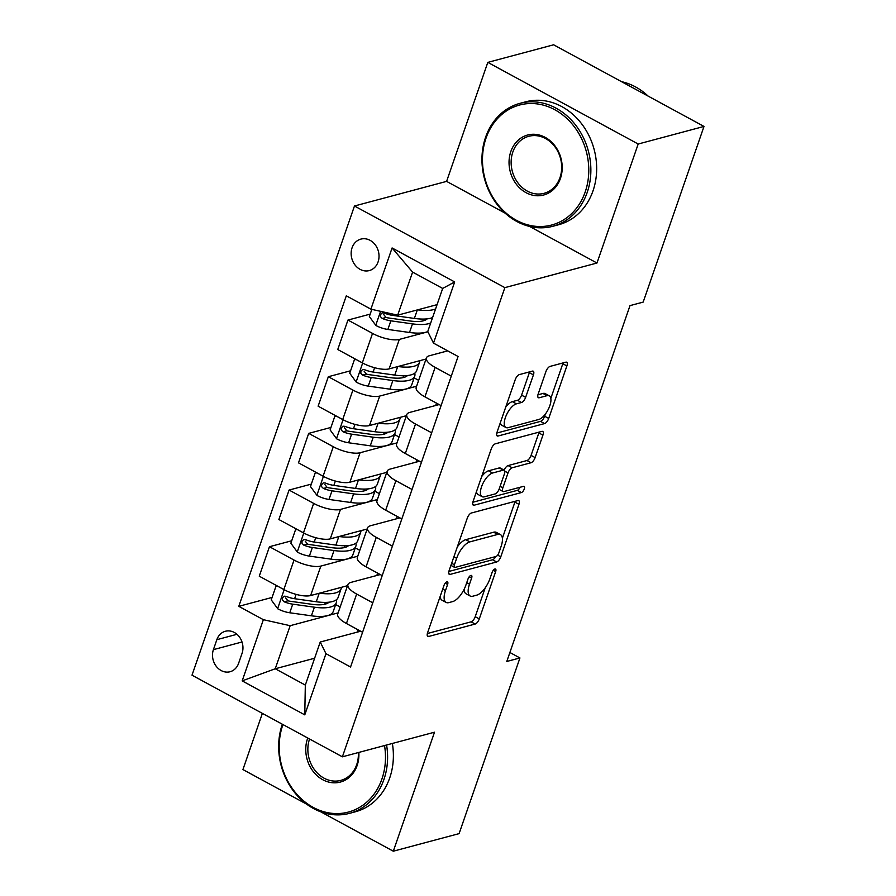 <?xml version="1.0" encoding="UTF-8"?>
<svg xmlns="http://www.w3.org/2000/svg" width="896" height="896" viewBox="0 0 896 896"><rect width="100%" height="100%" fill="white"/><g stroke="black" fill="none" stroke-linecap="round" stroke-linejoin="round"><path stroke-width="1.34" d="M446.869 581.84A3.494 1.456 118.5 0 0 443.979 585.435L427.605 632.71A4.995 2.083 118.5 0 0 427.806 636.406A4.995 2.083 118.5 0 0 428.646 636.474L475.16 624.042A4.995 2.083 118.5 0 0 479.282 618.901L495.656 571.626A3.494 1.456 118.5 0 0 495.51 569.038A3.494 1.456 118.5 0 0 494.917 568.994A3.494 1.456 118.5 0 0 492.038 572.589L489.922 578.704A15.994 6.686 118.5 0 1 476.717 595.157L472.842 596.198A15.994 6.686 118.5 0 1 470.142 596.008A15.994 6.686 118.5 0 1 469.504 584.158L471.621 578.043A3.494 1.456 118.5 0 0 471.486 575.456A3.494 1.456 118.5 0 0 470.893 575.411A3.494 1.456 118.5 0 0 468.003 579.018L465.886 585.133A15.994 6.686 118.5 0 1 452.693 601.574L448.818 602.616A15.994 6.686 118.5 0 1 446.118 602.426A15.994 6.686 118.5 0 1 445.48 590.587L447.597 584.472A3.494 1.456 118.5 0 0 447.451 581.874A3.494 1.456 118.5 0 0 446.869 581.84M352.072 247.778A16.285 13.765 -105 0 0 354.928 264.858A16.285 13.765 -105 0 0 369.286 270.581A16.285 13.765 -105 0 0 378.09 261.901A16.285 13.765 -105 0 0 375.245 244.821A16.285 13.765 -105 0 0 360.875 239.109A16.285 13.765 -105 0 0 352.072 247.778M533.422 374.875A4.995 2.083 118.5 0 0 533.221 371.179A4.995 2.083 118.5 0 0 532.381 371.123L519.333 374.606A4.995 2.083 118.5 0 0 515.2 379.747L497.022 432.253A4.995 2.083 118.5 0 0 497.224 435.96A4.995 2.083 118.5 0 0 498.064 436.016L544.566 423.584A4.995 2.083 118.5 0 0 548.699 418.443L566.877 365.938A4.995 2.083 118.5 0 0 566.675 362.242A4.995 2.083 118.5 0 0 565.835 362.174L550.077 366.397A4.995 2.083 118.5 0 0 545.944 371.526L538.171 394.005A4.995 2.083 118.5 0 0 538.373 397.701A4.995 2.083 118.5 0 0 539.213 397.757L547.03 395.674A13.362 5.589 118.5 0 1 549.282 395.83A13.362 5.589 118.5 0 1 548.923 407.994A13.362 5.589 118.5 0 1 538.787 419.474L508.166 427.661A13.362 5.589 118.5 0 1 505.915 427.504A13.362 5.589 118.5 0 1 506.274 415.341A13.362 5.589 118.5 0 1 516.41 403.85L521.517 402.494A4.995 2.083 118.5 0 0 525.638 397.354L533.422 374.875L529.357 372.669A4.995 2.083 118.5 0 0 529.592 371.862M596.982 263.021L638.187 144.021L703.998 126.437L553.616 44.8L487.805 62.384L446.6 181.384L354.469 206.002L504.862 287.638L596.982 263.021L529.659 226.464M320.746 811.81L393.31 851.2L434.515 732.2L342.384 756.818L504.862 287.638M393.31 851.2L459.11 833.616L519.938 657.955L509.891 652.501M703.998 126.437L643.171 302.098L630.011 305.614L506.778 661.472L519.938 657.955M471.408 512.994A4.995 2.083 118.5 0 0 467.286 518.134L449.098 570.64A4.995 2.083 118.5 0 0 449.299 574.336A4.995 2.083 118.5 0 0 450.15 574.392L496.653 561.971A4.995 2.083 118.5 0 0 500.774 556.83L518.952 504.325A4.995 2.083 118.5 0 0 518.762 500.618A4.995 2.083 118.5 0 0 517.91 500.562L471.408 512.994M473.066 501.446L491.243 448.941A4.995 2.083 118.5 0 1 495.365 443.8L541.878 431.368A4.995 2.083 118.5 0 1 542.718 431.435A4.995 2.083 118.5 0 1 542.92 435.131L535.136 457.598A4.995 2.083 118.5 0 1 531.014 462.739L512.154 467.779A4.995 2.083 118.5 0 0 508.021 472.92L502.869 487.827A4.995 2.083 118.5 0 0 503.059 491.534A4.995 2.083 118.5 0 0 503.91 491.59L523.544 486.338A3.494 1.456 118.5 0 1 524.138 486.382A3.494 1.456 118.5 0 1 524.037 489.563A3.494 1.456 118.5 0 1 521.382 492.565L474.107 505.21A4.995 2.083 118.5 0 1 473.267 505.142A4.995 2.083 118.5 0 1 473.066 501.446M238.605 663.32L242.054 653.352A15.781 13.328 -105 0 0 239.299 636.81A15.781 13.328 -105 0 0 225.378 631.266A15.781 13.328 -105 0 0 216.854 639.677L213.405 649.645A15.781 13.328 -105 0 0 216.16 666.187A15.781 13.328 -105 0 0 230.082 671.731A15.781 13.328 -105 0 0 238.605 663.32M354.469 206.002L192.002 675.192L342.384 756.818M314.619 658.235L275.24 668.763L305.323 685.093L320.23 642.029L325.965 653.666L350.549 667.016L458.08 356.485L433.496 343.134L427.762 331.498L442.68 288.434L412.597 272.104L397.69 315.168L437.058 304.651M325.965 653.666L304.774 714.862L242.178 680.882L263.368 619.685L290.158 625.699L338.128 612.875M272.093 597.43L238.784 606.334L263.368 619.685M238.784 606.334L346.304 295.814L370.899 309.165L392.09 247.957L454.686 281.938L433.496 343.134M262.371 713.384L242.928 769.563L306.634 804.149M638.187 144.021L487.805 62.384M290.158 625.699L275.24 668.763L242.178 680.882M436.498 403.133L435.68 405.485M416.875 459.794L416.058 462.157M397.253 516.454L396.435 518.818M377.63 573.126L376.813 575.478M358.008 629.787L357.19 632.15M370.205 314.115L347.95 320.062L372.534 333.402A20.362 6.81 19.1 0 0 399.325 339.416L427.907 331.778M347.95 320.062L337.747 349.518L362.331 362.869A20.362 6.81 19.1 0 0 389.122 368.883L426.037 359.016M350.582 370.776L328.328 376.723L352.912 390.074A20.362 6.81 19.1 0 0 379.702 396.077L416.618 386.221M328.328 376.723L318.125 406.19L342.709 419.541A20.362 6.81 19.1 0 0 369.499 425.544L406.414 415.688M330.96 427.437L308.706 433.384L333.29 446.734A20.362 6.81 19.1 0 0 360.08 452.749L396.995 442.882M308.706 433.384L298.502 462.851L323.086 476.202A20.362 6.81 19.1 0 0 349.877 482.216L386.792 472.349M311.338 484.109L289.083 490.056L313.667 503.395A20.362 6.81 19.1 0 0 340.458 509.41L377.373 499.554M289.083 490.056L278.88 519.523L303.464 532.862A20.362 6.81 19.1 0 0 330.254 538.877L367.17 529.01M291.715 540.77L269.461 546.717L294.045 560.067A20.362 6.81 19.1 0 0 320.835 566.082L357.75 556.214M269.461 546.717L259.258 576.184L283.842 589.534A20.362 6.81 19.1 0 0 310.632 595.549L347.547 585.682M360.651 631.221L320.23 642.029M380.274 574.56L350.907 582.4A20.362 6.81 19.1 0 0 347.928 584.562A20.362 6.81 19.1 0 0 356.642 594.048L372.792 602.806M399.896 517.888L370.53 525.739A20.362 6.81 19.1 0 0 367.55 527.901A20.362 6.81 19.1 0 0 376.264 537.376L392.403 546.146M419.518 461.227L390.152 469.078A20.362 6.81 19.1 0 0 387.173 471.24A20.362 6.81 19.1 0 0 395.886 480.715L412.026 489.474M439.141 404.566L409.774 412.406A20.362 6.81 19.1 0 0 406.795 414.568A20.362 6.81 19.1 0 0 415.509 424.043L431.648 432.813M447.709 350.851L429.397 355.746A20.362 6.81 19.1 0 0 426.418 357.907A20.362 6.81 19.1 0 0 435.131 367.382L451.27 376.141M340.166 606.995L335.653 604.554M347.928 584.562L337.725 614.029A20.362 6.81 19.1 0 0 346.438 623.504L362.578 632.274M359.789 550.334L355.275 547.882M367.55 527.901L357.347 557.368A20.362 6.81 19.1 0 0 366.061 566.843L382.2 575.613M387.173 471.24L376.97 500.707A20.362 6.81 19.1 0 0 385.683 510.182L401.822 518.941M379.4 493.662L374.898 491.221M406.795 414.568L396.592 444.035A20.362 6.81 19.1 0 0 405.306 453.51L421.445 462.28M399.022 437.002L394.52 434.549M426.418 357.907L416.214 387.374A20.362 6.81 19.1 0 0 424.928 396.85L441.067 405.608M418.645 380.341L414.142 377.888M397.69 315.168L370.899 309.165M305.323 685.093L304.774 714.862M392.09 247.957L412.597 272.104M454.686 281.938L442.68 288.434M446.6 181.384L505.086 213.125M440.115 596.579A15.994 6.686 118.5 0 0 442.053 600.219L446.118 602.426M464.094 589.378A15.994 6.686 118.5 0 0 466.077 593.802L470.142 596.008M427.37 633.517L471.094 621.835A4.995 2.083 118.5 0 0 475.216 616.694L485.218 587.821M502.376 538.25L514.898 502.118A4.995 2.083 118.5 0 0 515.133 501.312M448.862 571.446L492.587 559.765A4.995 2.083 118.5 0 0 495.835 556.539M454.418 564.771A3.494 1.456 118.5 0 0 454.552 567.37A3.494 1.456 118.5 0 0 455.146 567.403L495.97 556.494A3.494 1.456 118.5 0 0 498.848 552.899L501.088 546.448A15.994 6.686 118.5 0 0 500.45 534.61A15.994 6.686 118.5 0 0 497.75 534.419L469.851 541.878A15.994 6.686 118.5 0 0 456.646 558.32L454.418 564.771L451.651 563.282M500.45 534.61L496.384 532.403A15.994 6.686 118.5 0 0 493.685 532.213L497.75 534.419M457.285 547.008A15.994 6.686 118.5 0 1 465.786 539.672L493.685 532.213M504.168 470.165A4.995 2.083 118.5 0 1 508.088 465.573L526.949 460.533A4.995 2.083 118.5 0 0 531.07 455.392L538.854 432.925A4.995 2.083 118.5 0 0 539.09 432.118M472.819 502.253L517.317 490.358A3.494 1.456 118.5 0 0 520.005 487.29M492.576 473.01A13.362 5.589 118.5 0 0 482.44 484.501A13.362 5.589 118.5 0 0 482.082 496.664A13.362 5.589 118.5 0 0 484.333 496.821L495.118 493.931A4.995 2.083 118.5 0 0 499.251 488.79L504.414 473.894A4.995 2.083 118.5 0 0 504.213 470.187A4.995 2.083 118.5 0 0 503.362 470.131L492.576 473.01L488.51 470.803A13.362 5.589 118.5 0 0 481.678 476.571M476.437 491.702A13.362 5.589 118.5 0 0 478.016 494.458L482.082 496.664M504.213 470.187L500.147 467.981A4.995 2.083 118.5 0 0 499.307 467.925L503.362 470.131M488.51 470.803L499.307 467.925M505.725 407.12A13.362 5.589 118.5 0 1 512.344 401.643L517.451 400.288A4.995 2.083 118.5 0 0 521.573 395.147L529.357 372.669M500.304 422.766A13.362 5.589 118.5 0 0 501.85 425.298L505.915 427.504M549.282 395.83L545.216 393.624A13.362 5.589 118.5 0 0 542.965 393.467L547.03 395.674M537.925 394.811L542.965 393.467M550.827 398.362L562.811 363.731A4.995 2.083 118.5 0 0 563.058 362.925M496.787 433.059L540.501 421.378A4.995 2.083 118.5 0 0 544.634 416.237L545.406 414.008M277.827 586.264L275.946 586.286L271.242 599.883L277.805 608.832A13.485 4.514 19.1 0 0 289.755 612.774L311.405 615.81A38.942 13.026 19.1 0 0 333.245 611.486L336.235 602.874A38.942 13.026 19.1 0 0 336.258 599.838M325.64 604.027A32.323 10.808 19.1 0 0 324.318 602.403M319.48 593.174A38.942 13.026 19.1 0 0 341.096 588.818A38.942 13.026 19.1 0 0 341.342 587.339M341.096 588.818L338.117 597.442A38.942 13.026 -160.9 0 1 316.266 601.754L294.616 598.718A13.485 4.514 -160.9 0 1 286.037 596.344L284.077 596.176L282.274 598.125L282.442 600.096L284.155 601.787A13.485 4.514 19.1 0 0 292.734 604.162L314.384 607.197A38.942 13.026 19.1 0 0 336.235 602.874M329.034 602.19A32.323 10.808 -160.9 0 1 311.842 604.296L290.192 601.261A6.877 2.296 -160.9 0 1 287.941 600.779L285.634 597.901M275.946 586.286L277.234 585.939M297.45 529.603L295.568 529.626L290.864 543.222L297.427 552.171A13.485 4.514 19.1 0 0 309.378 556.102L331.027 559.149A38.942 13.026 19.1 0 0 352.867 554.826L355.858 546.213A38.942 13.026 19.1 0 0 355.88 543.178M345.262 547.366A32.323 10.808 19.1 0 0 343.941 545.742M339.102 536.514A38.942 13.026 19.1 0 0 360.718 532.157A38.942 13.026 19.1 0 0 360.965 530.667M360.718 532.157L357.739 540.77A38.942 13.026 -160.9 0 1 335.888 545.093L314.238 542.058A13.485 4.514 -160.9 0 1 305.659 539.683L303.699 539.515L301.896 541.453L302.064 543.435L303.778 545.126A13.485 4.514 19.1 0 0 312.357 547.49L334.006 550.536A38.942 13.026 19.1 0 0 355.858 546.213M348.656 545.518A32.323 10.808 -160.9 0 1 331.464 547.635L309.814 544.589A6.877 2.296 -160.9 0 1 307.563 544.107L305.256 541.24M295.568 529.626L296.856 529.278M317.072 472.931L315.19 472.954L310.486 486.562L317.05 495.499A13.485 4.514 19.1 0 0 329 499.442L350.65 502.477A38.942 13.026 19.1 0 0 372.49 498.154L375.469 489.541A38.942 13.026 19.1 0 0 375.502 486.506M364.885 490.706A32.323 10.808 19.1 0 0 363.563 489.07M358.725 479.842A38.942 13.026 19.1 0 0 380.341 475.496A38.942 13.026 19.1 0 0 380.587 474.006M380.341 475.496L377.362 484.109A38.942 13.026 -160.9 0 1 355.51 488.432L333.861 485.386A13.485 4.514 -160.9 0 1 325.282 483.022L323.322 482.854L321.518 484.792L321.686 486.774L323.4 488.454A13.485 4.514 19.1 0 0 331.979 490.829L353.629 493.864A38.942 13.026 19.1 0 0 375.469 489.541M368.278 488.858A32.323 10.808 -160.9 0 1 351.086 490.963L329.437 487.928A6.877 2.296 -160.9 0 1 327.186 487.446L324.878 484.568M315.19 472.954L316.478 472.618M336.694 416.27L334.813 416.293L330.109 429.89L336.672 438.838A13.485 4.514 19.1 0 0 348.622 442.77L370.272 445.816A38.942 13.026 19.1 0 0 392.112 441.493L395.091 432.88A38.942 13.026 19.1 0 0 395.125 429.845M384.507 434.034A32.323 10.808 19.1 0 0 383.186 432.41M378.347 423.181A38.942 13.026 19.1 0 0 399.963 418.824A38.942 13.026 19.1 0 0 400.21 417.346M399.963 418.824L396.984 427.437A38.942 13.026 -160.9 0 1 375.133 431.76L353.483 428.725A13.485 4.514 -160.9 0 1 344.904 426.35L342.944 426.182L341.141 428.12L341.309 430.102L343.022 431.794A13.485 4.514 19.1 0 0 351.602 434.157L373.251 437.203A38.942 13.026 19.1 0 0 395.091 432.88M387.901 432.197A32.323 10.808 -160.9 0 1 370.709 434.302L349.059 431.267A6.877 2.296 -160.9 0 1 346.808 430.786L344.501 427.907M334.813 416.293L336.101 415.946M356.317 359.61L354.435 359.632L349.731 373.229L356.294 382.178A13.485 4.514 19.1 0 0 368.245 386.109L389.894 389.155A38.942 13.026 19.1 0 0 411.734 384.832L414.714 376.219A38.942 13.026 19.1 0 0 414.747 373.184M404.13 377.373A32.323 10.808 19.1 0 0 402.808 375.749M397.97 366.52A38.942 13.026 19.1 0 0 419.586 362.163A38.942 13.026 19.1 0 0 419.832 360.674M419.586 362.163L416.606 370.776A38.942 13.026 -160.9 0 1 394.755 375.099L373.106 372.053A13.485 4.514 -160.9 0 1 364.526 369.69L362.566 369.522L360.752 371.459L360.931 373.442L362.645 375.133A13.485 4.514 19.1 0 0 371.224 377.496L392.874 380.531A38.942 13.026 19.1 0 0 414.714 376.219M407.523 375.525A32.323 10.808 -160.9 0 1 390.331 377.642L368.682 374.595A6.877 2.296 -160.9 0 1 366.43 374.114L364.123 371.235M354.435 359.632L355.723 359.285M282.957 724.562A62.104 52.461 -105 0 0 282.744 725.155A62.104 52.461 -105 0 0 313.186 807.386A62.104 52.461 -105 0 0 381.92 778.994A62.104 52.461 -105 0 0 384.53 745.562M386.579 745.013A63.627 53.749 75 0 1 383.936 779.442A63.627 53.749 75 0 1 349.552 813.344A63.627 53.749 75 0 1 293.44 791A63.627 53.749 75 0 1 282.318 724.282A63.627 53.749 75 0 1 282.341 724.226M358.837 752.427A31.046 26.23 75 0 1 357.123 765.531A31.046 26.23 75 0 1 322.762 779.733A31.046 26.23 75 0 1 307.541 738.618A31.046 26.23 75 0 1 307.754 738.024M309.568 739.01A29.523 24.942 -105 0 0 309.546 739.066A29.523 24.942 -105 0 0 314.709 770.022A29.523 24.942 -105 0 0 340.749 780.394A29.523 24.942 -105 0 0 356.698 764.658A29.523 24.942 -105 0 0 358.344 752.562M392.37 743.467A63.627 53.749 75 0 1 389.726 777.896A63.627 53.749 75 0 1 355.342 811.787L349.552 813.344M486.035 138.107A62.104 52.461 -105 0 0 516.466 220.326A62.104 52.461 -105 0 0 585.211 191.946A62.104 52.461 -105 0 0 554.77 109.715A62.104 52.461 -105 0 0 486.035 138.107M587.216 192.394A63.627 53.749 75 0 1 552.832 226.285A63.627 53.749 75 0 1 496.72 203.941A63.627 53.749 75 0 1 485.598 137.234A63.627 53.749 75 0 1 519.982 103.342A63.627 53.749 75 0 1 576.094 125.686A63.627 53.749 75 0 1 587.216 192.394M510.821 151.57A31.046 26.23 75 0 1 545.194 137.368A31.046 26.23 75 0 1 560.414 178.483A31.046 26.23 75 0 1 526.042 192.674A31.046 26.23 75 0 1 510.821 151.57M559.989 177.61A29.523 24.942 -105 0 0 554.826 146.653A29.523 24.942 -105 0 0 528.786 136.293A29.523 24.942 -105 0 0 512.837 152.018A29.523 24.942 -105 0 0 517.989 182.974A29.523 24.942 -105 0 0 544.029 193.334A29.523 24.942 -105 0 0 559.989 177.61M519.982 103.342L525.773 101.797A63.627 53.749 75 0 1 581.885 124.141A63.627 53.749 75 0 1 593.006 190.848A63.627 53.749 75 0 1 558.622 224.739L552.832 226.285M621.51 81.659A63.627 53.749 75 0 1 648.166 96.13M371.84 309.366L369.354 316.557L375.917 325.506A13.485 4.514 19.1 0 0 387.867 329.448L409.517 332.483A38.942 13.026 19.1 0 0 427.795 331.554M423.752 320.701A32.323 10.808 19.1 0 0 422.43 319.077M417.592 309.848A38.942 13.026 19.1 0 0 435.579 308.918M432.6 317.531A38.942 13.026 -160.9 0 1 414.378 318.427L392.728 315.392A13.485 4.514 -160.9 0 1 384.149 313.018L382.189 312.85L380.374 314.798L380.554 316.77L382.267 318.461A13.485 4.514 19.1 0 0 390.846 320.835L412.496 323.87A38.942 13.026 19.1 0 0 430.718 322.963M427.146 318.864A32.323 10.808 -160.9 0 1 409.954 320.97L388.304 317.934A6.877 2.296 -160.9 0 1 386.053 317.453L383.746 314.574M399.325 339.416L389.122 368.883M379.702 396.077L369.499 425.544M360.08 452.749L349.877 482.216M340.458 509.41L330.254 538.877M320.835 566.082L310.632 595.549M356.642 594.048L346.438 623.504M294.045 560.067L283.842 589.534M313.667 503.395L303.464 532.862M376.264 537.376L366.061 566.843M333.29 446.734L323.086 476.202M395.886 480.715L385.683 510.182M352.912 390.074L342.709 419.541M415.509 424.043L405.306 453.51M372.534 333.402L362.331 362.869M435.131 367.382L424.928 396.85M242.01 641.995L213.405 649.645M236.97 634.301L216.854 639.677M442.714 589.086L445.48 590.587M469.235 576.744L471.621 578.043M466.738 582.669L469.504 584.158M493.259 570.326L495.656 571.626M475.216 616.694L479.282 618.901M471.094 621.835L475.16 624.042M427.302 635.734L428.646 636.474M445.211 583.173L447.597 584.472M514.898 502.118L518.952 504.325M497.65 555.128L500.774 556.83M492.587 559.765L496.653 561.971M448.795 573.664L450.15 574.392M465.786 539.672L469.851 541.878M453.88 556.83L456.646 558.32M538.854 432.925L542.92 435.131M531.07 455.392L535.136 457.598M526.949 460.533L531.014 462.739M508.088 465.573L512.154 467.779M504.795 471.162L508.021 472.92M500.102 486.326L502.869 487.827M517.317 490.358L521.382 492.565M472.752 504.47L474.107 505.21M521.573 395.147L525.638 397.354M517.451 400.288L521.517 402.494M512.344 401.643L516.41 403.85M537.858 397.029L539.213 397.757M562.811 363.731L566.877 365.938M544.634 416.237L548.699 418.443M540.501 421.378L544.566 423.584M496.709 435.277L498.064 436.016M284.178 589.714L277.637 608.608M314.384 607.197L311.405 615.81M319.211 593.253L316.266 601.754M292.734 604.162L289.755 612.774M296.117 594.373L294.616 598.718M287.941 600.779L284.155 601.787M303.8 533.042L297.259 551.947M334.006 550.536L331.027 559.149M338.834 536.581L335.888 545.093M312.357 547.49L309.378 556.102M315.739 537.712L314.238 542.058M307.563 544.107L303.778 545.126M323.422 476.381L316.882 495.275M353.629 493.864L350.65 502.477M358.456 479.92L355.51 488.432M331.979 490.829L329 499.442M335.362 481.051L333.861 485.386M327.186 487.446L323.4 488.454M343.045 419.72L336.504 438.614M373.251 437.203L370.272 445.816M378.078 423.259L375.133 431.76M351.602 434.157L348.622 442.77M354.984 424.379L353.483 428.725M346.808 430.786L343.022 431.794M362.667 363.048L356.126 381.954M392.874 380.531L389.894 389.155M397.701 366.587L394.755 375.099M371.224 377.496L368.245 386.109M374.606 367.718L373.106 372.053M366.43 374.114L362.645 375.133M380.576 311.326L375.749 325.282M412.496 323.87L409.517 332.483M417.323 309.926L414.378 318.427M390.846 320.835L387.867 329.448M393.154 314.16L392.728 315.392M386.053 317.453L382.267 318.461M450.923 565.398L454.552 567.37M499.038 489.339L503.059 491.534"/></g></svg>
